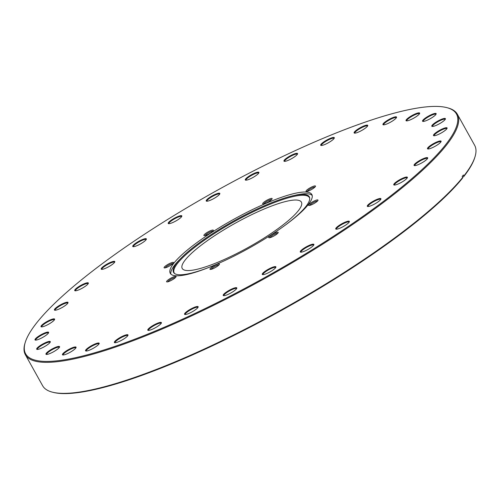 <?xml version="1.0" encoding="UTF-8"?>
<svg xmlns="http://www.w3.org/2000/svg" width="500" height="500" viewBox="0 0 500 500"><rect width="100%" height="100%" fill="white"/><g stroke="black" fill="none" stroke-linecap="round" stroke-linejoin="round"><path stroke-width="0.75" d="M277.962 233.038A5.406 1.087 -29.1 0 0 278.219 232.606A5.406 1.087 -29.1 0 0 274.519 233.225A5.406 1.087 -29.1 0 0 269.012 236.925A5.406 1.087 -29.1 0 0 268.975 237.75A5.406 1.087 -29.1 0 0 273.431 236.25A5.406 1.087 -29.1 0 0 277.962 233.038M277.675 233.356A4.562 0.919 -29.1 0 0 273.9 234.644A4.562 0.919 -29.1 0 0 270.106 237.338A4.562 0.919 -29.1 0 0 269.9 237.688M219.156 264.706A5.406 1.087 -29.1 0 0 219.412 264.269A5.406 1.087 -29.1 0 0 215.719 264.894A5.406 1.087 -29.1 0 0 210.212 268.587A5.406 1.087 -29.1 0 0 210.175 269.413A5.406 1.087 -29.1 0 0 214.625 267.919A5.406 1.087 -29.1 0 0 219.156 264.706M218.875 265.025A4.562 0.919 -29.1 0 0 215.1 266.312A4.562 0.919 -29.1 0 0 211.306 269.006A4.562 0.919 -29.1 0 0 211.094 269.35M175.8 277.2A5.406 1.087 -29.1 0 0 176.056 276.762A5.406 1.087 -29.1 0 0 172.356 277.387A5.406 1.087 -29.1 0 0 166.85 281.081A5.406 1.087 -29.1 0 0 166.812 281.906A5.406 1.087 -29.1 0 0 171.269 280.406A5.406 1.087 -29.1 0 0 175.8 277.2M175.512 277.512A4.562 0.919 -29.1 0 0 171.737 278.806A4.562 0.919 -29.1 0 0 167.944 281.5A4.562 0.919 -29.1 0 0 167.738 281.844M173.281 263.2A5.406 1.087 -29.1 0 0 173.538 262.762A5.406 1.087 -29.1 0 0 169.844 263.387A5.406 1.087 -29.1 0 0 164.331 267.081A5.406 1.087 -29.1 0 0 164.294 267.906A5.406 1.087 -29.1 0 0 168.75 266.406A5.406 1.087 -29.1 0 0 173.281 263.2M172.994 263.512A4.562 0.919 -29.1 0 0 169.225 264.806A4.562 0.919 -29.1 0 0 165.431 267.5A4.562 0.919 -29.1 0 0 165.219 267.844M213.081 230.906A5.406 1.087 -29.1 0 0 213.337 230.475A5.406 1.087 -29.1 0 0 209.644 231.094A5.406 1.087 -29.1 0 0 204.137 234.794A5.406 1.087 -29.1 0 0 204.094 235.619A5.406 1.087 -29.1 0 0 208.55 234.119A5.406 1.087 -29.1 0 0 213.081 230.906M212.794 231.225A4.562 0.919 -29.1 0 0 209.025 232.512A4.562 0.919 -29.1 0 0 205.231 235.206A4.562 0.919 -29.1 0 0 205.019 235.55M271.887 199.237A5.406 1.087 -29.1 0 0 272.137 198.806A5.406 1.087 -29.1 0 0 268.444 199.431A5.406 1.087 -29.1 0 0 262.938 203.125A5.406 1.087 -29.1 0 0 262.9 203.95A5.406 1.087 -29.1 0 0 267.35 202.45A5.406 1.087 -29.1 0 0 271.887 199.237M271.6 199.556A4.562 0.919 -29.1 0 0 267.825 200.844A4.562 0.919 -29.1 0 0 264.031 203.544A4.562 0.919 -29.1 0 0 263.825 203.888M315.244 186.75A5.406 1.087 -29.1 0 0 315.5 186.312A5.406 1.087 -29.1 0 0 311.806 186.938A5.406 1.087 -29.1 0 0 306.3 190.631A5.406 1.087 -29.1 0 0 306.256 191.456A5.406 1.087 -29.1 0 0 310.712 189.963A5.406 1.087 -29.1 0 0 315.244 186.75M314.956 187.069A4.562 0.919 -29.1 0 0 311.188 188.356A4.562 0.919 -29.1 0 0 307.394 191.05A4.562 0.919 -29.1 0 0 307.181 191.394M317.762 200.75A5.406 1.087 -29.1 0 0 318.019 200.312A5.406 1.087 -29.1 0 0 314.319 200.938A5.406 1.087 -29.1 0 0 308.812 204.631A5.406 1.087 -29.1 0 0 308.775 205.456A5.406 1.087 -29.1 0 0 313.231 203.956A5.406 1.087 -29.1 0 0 317.762 200.75M317.475 201.069A4.562 0.919 -29.1 0 0 313.7 202.356A4.562 0.919 -29.1 0 0 309.906 205.05A4.562 0.919 -29.1 0 0 309.7 205.394M284.269 225.881A77.681 15.656 -29.1 0 0 305.75 206.681A77.681 15.656 -29.1 0 0 309.688 197.956A77.681 15.656 -29.1 0 0 293.125 195.706A77.681 15.656 -29.1 0 0 181.131 258.038A77.681 15.656 -29.1 0 0 177.113 262.531A77.681 15.656 -29.1 0 0 174.312 273.306A77.681 15.656 -29.1 0 0 211.444 266.413M309.731 198.381A77.394 15.594 -29.1 0 0 251.356 212.7A77.394 15.594 -29.1 0 0 177.744 263.113A77.394 15.594 -29.1 0 0 174.656 273.562M181.131 258.038L179.125 260.081A81.013 16.325 -29.1 0 0 174.931 264.762A81.013 16.325 -29.1 0 0 170.869 274.106M308.119 204.794A81.013 16.325 -29.1 0 0 311.837 194.513A81.013 16.325 -29.1 0 0 249.281 211.131A81.013 16.325 -29.1 0 0 173.975 263.038A81.013 16.325 -29.1 0 0 170.256 273.319A81.013 16.325 -29.1 0 0 232.812 256.7A81.013 16.325 -29.1 0 0 308.119 204.794M312.188 195.45A81.013 16.325 -29.1 0 0 295.919 195.075L293.125 195.706M298.275 210.781A68.194 13.744 -29.1 0 0 301.4 202.125A68.194 13.744 -29.1 0 0 248.744 216.112A68.194 13.744 -29.1 0 0 185.356 259.806A68.194 13.744 -29.1 0 0 182.225 268.463A68.194 13.744 -29.1 0 0 234.881 254.475A68.194 13.744 -29.1 0 0 298.275 210.781M41.356 325.669A7.788 1.569 150.9 0 1 49.294 320.344A7.788 1.569 150.9 0 1 54.619 319.444A7.788 1.569 150.9 0 1 54.25 320.069A7.788 1.569 150.9 0 1 47.719 324.7A7.788 1.569 150.9 0 1 41.3 326.856A7.788 1.569 150.9 0 1 41.356 325.669M54.413 319.85A7.25 1.462 -29.1 0 0 54.394 319.806A7.25 1.462 -29.1 0 0 48.794 321.287A7.25 1.462 -29.1 0 0 42.056 325.938A7.25 1.462 -29.1 0 0 41.725 326.856A7.25 1.462 -29.1 0 0 41.75 326.894M35.375 338.9A7.788 1.569 150.9 0 1 43.306 333.575A7.788 1.569 150.9 0 1 48.631 332.675A7.788 1.569 150.9 0 1 48.263 333.3A7.788 1.569 150.9 0 1 41.737 337.931A7.788 1.569 150.9 0 1 35.319 340.087A7.788 1.569 150.9 0 1 35.375 338.9M48.431 333.081A7.25 1.462 -29.1 0 0 48.406 333.038A7.25 1.462 -29.1 0 0 42.812 334.519A7.25 1.462 -29.1 0 0 36.075 339.169A7.25 1.462 -29.1 0 0 35.737 340.087A7.25 1.462 -29.1 0 0 35.769 340.125M37.044 348.206A7.788 1.569 150.9 0 1 44.981 342.875A7.788 1.569 150.9 0 1 50.306 341.981A7.788 1.569 150.9 0 1 49.938 342.606A7.788 1.569 150.9 0 1 43.406 347.231A7.788 1.569 150.9 0 1 36.987 349.394A7.788 1.569 150.9 0 1 37.044 348.206M50.1 342.381A7.25 1.462 -29.1 0 0 50.081 342.337A7.25 1.462 -29.1 0 0 44.481 343.825A7.25 1.462 -29.1 0 0 37.744 348.469A7.25 1.462 -29.1 0 0 37.413 349.387A7.25 1.462 -29.1 0 0 37.438 349.431M46.312 353.225A7.788 1.569 150.9 0 1 54.244 347.894A7.788 1.569 150.9 0 1 59.569 347A7.788 1.569 150.9 0 1 59.2 347.625A7.788 1.569 150.9 0 1 52.669 352.25A7.788 1.569 150.9 0 1 46.256 354.412A7.788 1.569 150.9 0 1 46.312 353.225M59.369 347.4A7.25 1.462 -29.1 0 0 59.344 347.356A7.25 1.462 -29.1 0 0 53.75 348.844A7.25 1.462 -29.1 0 0 47.013 353.488A7.25 1.462 -29.1 0 0 46.675 354.406A7.25 1.462 -29.1 0 0 46.706 354.45M62.812 353.762A7.788 1.569 150.9 0 1 70.744 348.438A7.788 1.569 150.9 0 1 76.069 347.544A7.788 1.569 150.9 0 1 75.7 348.169A7.788 1.569 150.9 0 1 69.175 352.794A7.788 1.569 150.9 0 1 62.756 354.956A7.788 1.569 150.9 0 1 62.812 353.762M75.869 347.944A7.25 1.462 -29.1 0 0 75.844 347.9A7.25 1.462 -29.1 0 0 70.25 349.387A7.25 1.462 -29.1 0 0 63.513 354.031A7.25 1.462 -29.1 0 0 63.175 354.95A7.25 1.462 -29.1 0 0 63.206 354.994M85.913 349.806A7.788 1.569 150.9 0 1 93.85 344.481A7.788 1.569 150.9 0 1 99.175 343.587A7.788 1.569 150.9 0 1 98.806 344.212A7.788 1.569 150.9 0 1 92.275 348.837A7.788 1.569 150.9 0 1 85.856 351A7.788 1.569 150.9 0 1 85.913 349.806M98.969 343.988A7.25 1.462 -29.1 0 0 98.95 343.944A7.25 1.462 -29.1 0 0 93.35 345.431A7.25 1.462 -29.1 0 0 86.613 350.075A7.25 1.462 -29.1 0 0 86.281 350.994A7.25 1.462 -29.1 0 0 86.306 351.037M114.731 341.506A7.788 1.569 150.9 0 1 122.662 336.181A7.788 1.569 150.9 0 1 127.987 335.288A7.788 1.569 150.9 0 1 127.619 335.913A7.788 1.569 150.9 0 1 121.094 340.538A7.788 1.569 150.9 0 1 114.675 342.694A7.788 1.569 150.9 0 1 114.731 341.506M127.788 335.688A7.25 1.462 -29.1 0 0 127.762 335.644A7.25 1.462 -29.1 0 0 122.169 337.131A7.25 1.462 -29.1 0 0 115.431 341.775A7.25 1.462 -29.1 0 0 115.094 342.694A7.25 1.462 -29.1 0 0 115.125 342.731M148.15 329.175A7.788 1.569 150.9 0 1 156.088 323.85A7.788 1.569 150.9 0 1 161.412 322.956A7.788 1.569 150.9 0 1 161.044 323.581A7.788 1.569 150.9 0 1 154.512 328.206A7.788 1.569 150.9 0 1 148.094 330.369A7.788 1.569 150.9 0 1 148.15 329.175M161.206 323.356A7.25 1.462 -29.1 0 0 161.188 323.312A7.25 1.462 -29.1 0 0 155.588 324.8A7.25 1.462 -29.1 0 0 148.85 329.444A7.25 1.462 -29.1 0 0 148.519 330.363A7.25 1.462 -29.1 0 0 148.544 330.406M184.894 313.294A7.788 1.569 150.9 0 1 192.831 307.969A7.788 1.569 150.9 0 1 198.156 307.075A7.788 1.569 150.9 0 1 197.787 307.7A7.788 1.569 150.9 0 1 191.256 312.325A7.788 1.569 150.9 0 1 184.844 314.481A7.788 1.569 150.9 0 1 184.894 313.294M197.95 307.475A7.25 1.462 -29.1 0 0 197.931 307.431A7.25 1.462 -29.1 0 0 192.338 308.919A7.25 1.462 -29.1 0 0 185.594 313.562A7.25 1.462 -29.1 0 0 185.263 314.481A7.25 1.462 -29.1 0 0 185.294 314.525M223.55 294.469A7.788 1.569 150.9 0 1 231.488 289.144A7.788 1.569 150.9 0 1 236.812 288.25A7.788 1.569 150.9 0 1 236.444 288.875A7.788 1.569 150.9 0 1 229.913 293.5A7.788 1.569 150.9 0 1 223.5 295.656A7.788 1.569 150.9 0 1 223.55 294.469M236.606 288.65A7.25 1.462 -29.1 0 0 236.588 288.606A7.25 1.462 -29.1 0 0 230.987 290.094A7.25 1.462 -29.1 0 0 224.25 294.738A7.25 1.462 -29.1 0 0 223.919 295.656A7.25 1.462 -29.1 0 0 223.944 295.694M262.631 273.425A7.788 1.569 150.9 0 1 270.569 268.1A7.788 1.569 150.9 0 1 275.894 267.2A7.788 1.569 150.9 0 1 275.525 267.825A7.788 1.569 150.9 0 1 268.994 272.456A7.788 1.569 150.9 0 1 262.575 274.613A7.788 1.569 150.9 0 1 262.631 273.425M275.688 267.606A7.25 1.462 -29.1 0 0 275.669 267.562A7.25 1.462 -29.1 0 0 270.069 269.044A7.25 1.462 -29.1 0 0 263.331 273.694A7.25 1.462 -29.1 0 0 263 274.613A7.25 1.462 -29.1 0 0 263.025 274.65M300.631 250.969A7.788 1.569 150.9 0 1 308.569 245.644A7.788 1.569 150.9 0 1 313.894 244.744A7.788 1.569 150.9 0 1 313.525 245.369A7.788 1.569 150.9 0 1 306.994 250A7.788 1.569 150.9 0 1 300.581 252.156A7.788 1.569 150.9 0 1 300.631 250.969M313.688 245.15A7.25 1.462 -29.1 0 0 313.669 245.106A7.25 1.462 -29.1 0 0 308.075 246.594A7.25 1.462 -29.1 0 0 301.337 251.238A7.25 1.462 -29.1 0 0 301 252.156A7.25 1.462 -29.1 0 0 301.031 252.194M336.1 227.963A7.788 1.569 150.9 0 1 344.038 222.638A7.788 1.569 150.9 0 1 349.363 221.744A7.788 1.569 150.9 0 1 348.994 222.369A7.788 1.569 150.9 0 1 342.463 226.994A7.788 1.569 150.9 0 1 336.044 229.156A7.788 1.569 150.9 0 1 336.1 227.963M349.156 222.144A7.25 1.462 -29.1 0 0 349.137 222.1A7.25 1.462 -29.1 0 0 343.537 223.588A7.25 1.462 -29.1 0 0 336.8 228.231A7.25 1.462 -29.1 0 0 336.469 229.15A7.25 1.462 -29.1 0 0 336.494 229.194M367.663 205.3A7.788 1.569 150.9 0 1 375.6 199.969A7.788 1.569 150.9 0 1 380.925 199.075A7.788 1.569 150.9 0 1 380.556 199.7A7.788 1.569 150.9 0 1 374.025 204.325A7.788 1.569 150.9 0 1 367.606 206.488A7.788 1.569 150.9 0 1 367.663 205.3M380.719 199.475A7.25 1.462 -29.1 0 0 380.7 199.431A7.25 1.462 -29.1 0 0 375.1 200.919A7.25 1.462 -29.1 0 0 368.363 205.562A7.25 1.462 -29.1 0 0 368.031 206.481A7.25 1.462 -29.1 0 0 368.056 206.525M394.113 183.837A7.788 1.569 150.9 0 1 402.05 178.512A7.788 1.569 150.9 0 1 407.375 177.613A7.788 1.569 150.9 0 1 407.006 178.238A7.788 1.569 150.9 0 1 400.475 182.869A7.788 1.569 150.9 0 1 394.062 185.025A7.788 1.569 150.9 0 1 394.113 183.837M407.169 178.019A7.25 1.462 -29.1 0 0 407.15 177.975A7.25 1.462 -29.1 0 0 401.556 179.462A7.25 1.462 -29.1 0 0 394.812 184.106A7.25 1.462 -29.1 0 0 394.481 185.025A7.25 1.462 -29.1 0 0 394.513 185.062M414.438 164.406A7.788 1.569 150.9 0 1 422.375 159.081A7.788 1.569 150.9 0 1 427.694 158.188A7.788 1.569 150.9 0 1 427.331 158.812A7.788 1.569 150.9 0 1 420.8 163.438A7.788 1.569 150.9 0 1 414.381 165.6A7.788 1.569 150.9 0 1 414.438 164.406M427.494 158.588A7.25 1.462 -29.1 0 0 427.475 158.544A7.25 1.462 -29.1 0 0 421.875 160.031A7.25 1.462 -29.1 0 0 415.138 164.675A7.25 1.462 -29.1 0 0 414.806 165.594A7.25 1.462 -29.1 0 0 414.831 165.637M427.844 147.762A7.788 1.569 150.9 0 1 435.781 142.431A7.788 1.569 150.9 0 1 441.106 141.537A7.788 1.569 150.9 0 1 440.737 142.162A7.788 1.569 150.9 0 1 434.206 146.788A7.788 1.569 150.9 0 1 427.794 148.95A7.788 1.569 150.9 0 1 427.844 147.762M440.9 141.938A7.25 1.462 -29.1 0 0 440.881 141.894A7.25 1.462 -29.1 0 0 435.288 143.381A7.25 1.462 -29.1 0 0 428.544 148.025A7.25 1.462 -29.1 0 0 428.212 148.944A7.25 1.462 -29.1 0 0 428.244 148.988M433.831 134.531A7.788 1.569 150.9 0 1 441.769 129.2A7.788 1.569 150.9 0 1 447.088 128.306A7.788 1.569 150.9 0 1 446.725 128.931A7.788 1.569 150.9 0 1 440.194 133.556A7.788 1.569 150.9 0 1 433.775 135.719A7.788 1.569 150.9 0 1 433.831 134.531M446.887 128.706A7.25 1.462 -29.1 0 0 446.869 128.663A7.25 1.462 -29.1 0 0 441.269 130.15A7.25 1.462 -29.1 0 0 434.531 134.794A7.25 1.462 -29.1 0 0 434.2 135.712A7.25 1.462 -29.1 0 0 434.225 135.756M432.156 125.225A7.788 1.569 150.9 0 1 440.094 119.9A7.788 1.569 150.9 0 1 445.419 119A7.788 1.569 150.9 0 1 445.05 119.625A7.788 1.569 150.9 0 1 438.519 124.256A7.788 1.569 150.9 0 1 432.1 126.412A7.788 1.569 150.9 0 1 432.156 125.225M445.213 119.406A7.25 1.462 -29.1 0 0 445.194 119.362A7.25 1.462 -29.1 0 0 439.594 120.844A7.25 1.462 -29.1 0 0 432.856 125.494A7.25 1.462 -29.1 0 0 432.525 126.412A7.25 1.462 -29.1 0 0 432.55 126.45M422.894 120.206A7.788 1.569 150.9 0 1 430.831 114.881A7.788 1.569 150.9 0 1 436.156 113.981A7.788 1.569 150.9 0 1 435.788 114.606A7.788 1.569 150.9 0 1 429.256 119.237A7.788 1.569 150.9 0 1 422.837 121.394A7.788 1.569 150.9 0 1 422.894 120.206M435.95 114.388A7.25 1.462 -29.1 0 0 435.931 114.338A7.25 1.462 -29.1 0 0 430.331 115.825A7.25 1.462 -29.1 0 0 423.594 120.469A7.25 1.462 -29.1 0 0 423.263 121.394A7.25 1.462 -29.1 0 0 423.288 121.431M406.394 119.663A7.788 1.569 150.9 0 1 414.331 114.338A7.788 1.569 150.9 0 1 419.656 113.438A7.788 1.569 150.9 0 1 419.288 114.062A7.788 1.569 150.9 0 1 412.756 118.694A7.788 1.569 150.9 0 1 406.337 120.85A7.788 1.569 150.9 0 1 406.394 119.663M419.45 113.844A7.25 1.462 -29.1 0 0 419.431 113.8A7.25 1.462 -29.1 0 0 413.831 115.288A7.25 1.462 -29.1 0 0 407.094 119.931A7.25 1.462 -29.1 0 0 406.763 120.85A7.25 1.462 -29.1 0 0 406.788 120.887M383.288 123.619A7.788 1.569 150.9 0 1 391.225 118.294A7.788 1.569 150.9 0 1 396.55 117.394A7.788 1.569 150.9 0 1 396.181 118.019A7.788 1.569 150.9 0 1 389.65 122.65A7.788 1.569 150.9 0 1 383.237 124.806A7.788 1.569 150.9 0 1 383.288 123.619M396.344 117.8A7.25 1.462 -29.1 0 0 396.325 117.756A7.25 1.462 -29.1 0 0 390.731 119.244A7.25 1.462 -29.1 0 0 383.988 123.888A7.25 1.462 -29.1 0 0 383.656 124.806A7.25 1.462 -29.1 0 0 383.688 124.844M354.475 131.919A7.788 1.569 150.9 0 1 362.413 126.594A7.788 1.569 150.9 0 1 367.738 125.7A7.788 1.569 150.9 0 1 367.369 126.325A7.788 1.569 150.9 0 1 360.838 130.95A7.788 1.569 150.9 0 1 354.419 133.112A7.788 1.569 150.9 0 1 354.475 131.919M367.531 126.1A7.25 1.462 -29.1 0 0 367.512 126.056A7.25 1.462 -29.1 0 0 361.912 127.544A7.25 1.462 -29.1 0 0 355.175 132.188A7.25 1.462 -29.1 0 0 354.844 133.106A7.25 1.462 -29.1 0 0 354.869 133.15M321.05 144.25A7.788 1.569 150.9 0 1 328.988 138.925A7.788 1.569 150.9 0 1 334.312 138.025A7.788 1.569 150.9 0 1 333.944 138.65A7.788 1.569 150.9 0 1 327.413 143.281A7.788 1.569 150.9 0 1 320.994 145.438A7.788 1.569 150.9 0 1 321.05 144.25M334.106 138.431A7.25 1.462 -29.1 0 0 334.087 138.387A7.25 1.462 -29.1 0 0 328.488 139.875A7.25 1.462 -29.1 0 0 321.75 144.519A7.25 1.462 -29.1 0 0 321.419 145.438A7.25 1.462 -29.1 0 0 321.444 145.475M284.306 160.131A7.788 1.569 150.9 0 1 292.244 154.806A7.788 1.569 150.9 0 1 297.569 153.912A7.788 1.569 150.9 0 1 297.2 154.537A7.788 1.569 150.9 0 1 290.669 159.162A7.788 1.569 150.9 0 1 284.25 161.319A7.788 1.569 150.9 0 1 284.306 160.131M297.362 154.312A7.25 1.462 -29.1 0 0 297.344 154.269A7.25 1.462 -29.1 0 0 291.744 155.756A7.25 1.462 -29.1 0 0 285.006 160.4A7.25 1.462 -29.1 0 0 284.675 161.319A7.25 1.462 -29.1 0 0 284.7 161.363M245.65 178.956A7.788 1.569 150.9 0 1 253.588 173.631A7.788 1.569 150.9 0 1 258.913 172.738A7.788 1.569 150.9 0 1 258.544 173.363A7.788 1.569 150.9 0 1 252.013 177.987A7.788 1.569 150.9 0 1 245.594 180.15A7.788 1.569 150.9 0 1 245.65 178.956M258.706 173.137A7.25 1.462 -29.1 0 0 258.688 173.094A7.25 1.462 -29.1 0 0 253.088 174.581A7.25 1.462 -29.1 0 0 246.35 179.225A7.25 1.462 -29.1 0 0 246.019 180.144A7.25 1.462 -29.1 0 0 246.044 180.188M206.569 200.006A7.788 1.569 150.9 0 1 214.506 194.675A7.788 1.569 150.9 0 1 219.831 193.781A7.788 1.569 150.9 0 1 219.462 194.406A7.788 1.569 150.9 0 1 212.931 199.031A7.788 1.569 150.9 0 1 206.519 201.194A7.788 1.569 150.9 0 1 206.569 200.006M219.625 194.181A7.25 1.462 -29.1 0 0 219.606 194.137A7.25 1.462 -29.1 0 0 214.013 195.625A7.25 1.462 -29.1 0 0 207.269 200.269A7.25 1.462 -29.1 0 0 206.938 201.188A7.25 1.462 -29.1 0 0 206.969 201.231M168.569 222.456A7.788 1.569 150.9 0 1 176.506 217.131A7.788 1.569 150.9 0 1 181.831 216.238A7.788 1.569 150.9 0 1 181.462 216.863A7.788 1.569 150.9 0 1 174.931 221.488A7.788 1.569 150.9 0 1 168.512 223.65A7.788 1.569 150.9 0 1 168.569 222.456M181.625 216.637A7.25 1.462 -29.1 0 0 181.606 216.594A7.25 1.462 -29.1 0 0 176.006 218.081A7.25 1.462 -29.1 0 0 169.269 222.725A7.25 1.462 -29.1 0 0 168.938 223.644A7.25 1.462 -29.1 0 0 168.962 223.688M133.1 245.463A7.788 1.569 150.9 0 1 141.037 240.138A7.788 1.569 150.9 0 1 146.363 239.237A7.788 1.569 150.9 0 1 145.994 239.862A7.788 1.569 150.9 0 1 139.462 244.494A7.788 1.569 150.9 0 1 133.05 246.65A7.788 1.569 150.9 0 1 133.1 245.463M146.156 239.644A7.25 1.462 -29.1 0 0 146.137 239.6A7.25 1.462 -29.1 0 0 140.544 241.088A7.25 1.462 -29.1 0 0 133.806 245.731A7.25 1.462 -29.1 0 0 133.469 246.65A7.25 1.462 -29.1 0 0 133.5 246.688M101.538 268.131A7.788 1.569 150.9 0 1 109.475 262.806A7.788 1.569 150.9 0 1 114.8 261.906A7.788 1.569 150.9 0 1 114.431 262.531A7.788 1.569 150.9 0 1 107.9 267.162A7.788 1.569 150.9 0 1 101.481 269.319A7.788 1.569 150.9 0 1 101.538 268.131M114.594 262.312A7.25 1.462 -29.1 0 0 114.575 262.269A7.25 1.462 -29.1 0 0 108.975 263.75A7.25 1.462 -29.1 0 0 102.238 268.4A7.25 1.462 -29.1 0 0 101.906 269.319A7.25 1.462 -29.1 0 0 101.931 269.356M75.088 289.587A7.788 1.569 150.9 0 1 83.025 284.262A7.788 1.569 150.9 0 1 88.35 283.369A7.788 1.569 150.9 0 1 87.981 283.994A7.788 1.569 150.9 0 1 81.45 288.619A7.788 1.569 150.9 0 1 75.031 290.781A7.788 1.569 150.9 0 1 75.088 289.587M88.144 283.769A7.25 1.462 -29.1 0 0 88.125 283.725A7.25 1.462 -29.1 0 0 82.525 285.212A7.25 1.462 -29.1 0 0 75.788 289.856A7.25 1.462 -29.1 0 0 75.456 290.775A7.25 1.462 -29.1 0 0 75.481 290.819M54.769 309.019A7.788 1.569 150.9 0 1 62.7 303.694A7.788 1.569 150.9 0 1 68.025 302.794A7.788 1.569 150.9 0 1 67.656 303.419A7.788 1.569 150.9 0 1 61.131 308.05A7.788 1.569 150.9 0 1 54.713 310.206A7.788 1.569 150.9 0 1 54.769 309.019M67.825 303.2A7.25 1.462 -29.1 0 0 67.8 303.156A7.25 1.462 -29.1 0 0 62.206 304.644A7.25 1.462 -29.1 0 0 55.469 309.288A7.25 1.462 -29.1 0 0 55.131 310.206A7.25 1.462 -29.1 0 0 55.163 310.244M36.938 322.531A246.537 49.675 -29.1 0 0 25.269 342.319A246.537 49.675 -29.1 0 0 193.856 313.944A246.537 49.675 -29.1 0 0 445.163 145.294A246.537 49.675 -29.1 0 0 446.887 107.65A246.537 49.675 -29.1 0 0 243.7 176.019A246.537 49.675 -29.1 0 0 36.938 322.531M446.887 107.65L447.769 107.881A247.206 49.812 150.9 0 1 457.369 114.262A247.206 49.812 150.9 0 1 446.037 145.631A247.206 49.812 150.9 0 1 216.244 304.012A247.206 49.812 150.9 0 1 25.362 354.719A247.206 49.812 150.9 0 1 25 343.188L25.269 342.319M25.362 354.719L42.631 385.737A247.206 49.812 -29.1 0 0 52.231 392.119A247.206 49.812 -29.1 0 0 255.087 324.025A247.206 49.812 -29.1 0 0 462.7 177.4L462.188 176.481A247.206 49.812 -29.1 0 0 462.788 175.731A247.206 49.812 -29.1 0 0 463.381 174.988L463.894 175.906A247.206 49.812 -29.1 0 0 475 156.812A247.206 49.812 -29.1 0 0 474.637 145.281L457.369 114.262M462.7 177.4L462.463 178.219A246.537 49.675 150.9 0 1 255.413 324.444A246.537 49.675 150.9 0 1 53.113 392.35L52.231 392.119M475 156.812L474.731 157.681A246.537 49.675 150.9 0 1 463.656 176.719L463.894 175.906M462.581 177.188L463.656 176.719"/></g></svg>
